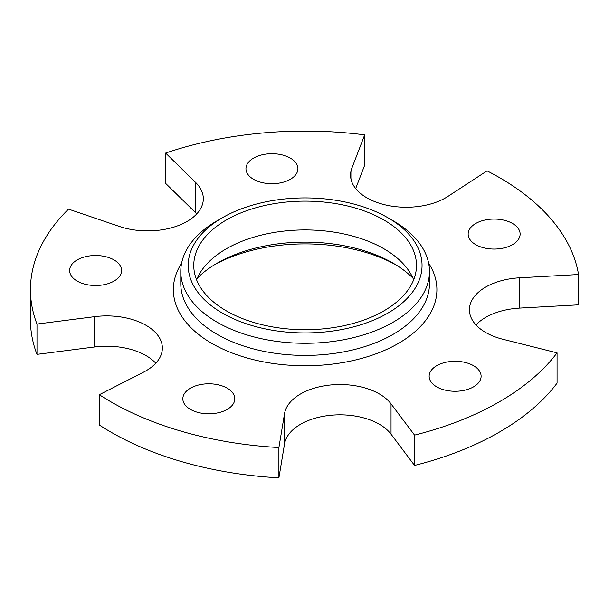 <?xml version="1.0" encoding="UTF-8"?>
<svg xmlns="http://www.w3.org/2000/svg" width="609" height="609" viewBox="0 0 609 609"><rect width="100%" height="100%" fill="white"/><g stroke="black" fill="none" stroke-linecap="round" stroke-linejoin="round"><path stroke-width="0.91" d="M155.79 363.2A55.678 32.148 0 0 0 94.616 346.97L94.616 316.665A55.678 32.148 0 0 1 162.367 348.043A55.678 32.148 0 0 1 143.564 372.129L99.336 394.708L99.336 425.013A274.674 158.584 0 0 0 278.907 477.837L284.54 443.908L284.54 413.602L278.907 447.531L278.907 477.837M94.616 346.97L36.982 354.362A274.674 158.584 0 0 1 30.45 319.976L30.45 289.671A274.674 158.584 0 0 0 36.982 324.057L36.982 354.362M196.753 213.904A55.678 32.148 0 0 0 195.611 212.731L165.625 183.37L165.625 153.065A274.674 158.584 0 0 1 364.684 134.863L364.684 165.168L355.679 188.569M578.55 274.53L519.781 277.788L519.781 308.093L578.55 304.843L578.55 274.53A274.674 158.584 0 0 0 487.055 170.855L447.95 196.395A55.678 32.148 0 0 1 386.517 205.164A55.678 32.148 0 0 1 350.556 175.103A55.678 32.148 0 0 1 351.88 168.137L364.684 134.863M519.781 308.093A55.678 32.148 0 0 0 475.994 324.94M414.554 465.436A274.674 158.584 0 0 0 557.068 383.152L557.068 352.847A274.674 158.584 0 0 1 414.554 435.123L414.554 465.436L391.039 434.171A55.678 32.148 0 0 0 331.258 415.224A55.678 32.148 0 0 0 284.54 443.908M395.606 264.671A131.772 76.079 0 0 0 214.65 264.671M94.616 316.665L36.982 324.057M195.611 212.731L195.611 182.426A55.678 32.148 0 0 1 203.322 198.747A55.678 32.148 0 0 1 175.263 226.662A55.678 32.148 0 0 1 119.372 226.441L68.513 209.131A274.674 158.584 0 0 0 41.564 245.024A274.674 158.584 0 0 0 30.45 289.671M412.955 278.161A124.35 71.793 -0 0 0 393.056 263.157A124.35 71.793 -0 0 0 217.2 263.157A124.35 71.793 -0 0 0 197.301 278.161M198.275 247.323A111.356 64.288 0 0 0 193.769 265.425A111.356 64.288 0 0 0 289.29 329.066A111.356 64.288 0 0 0 411.981 283.528A111.356 64.288 0 0 0 416.48 265.425A111.356 64.288 0 0 0 320.966 201.785A111.356 64.288 0 0 0 198.275 247.323M413.656 279.82A111.356 64.288 0 0 0 308.443 229.958A111.356 64.288 0 0 0 198.275 276.113A111.356 64.288 0 0 0 196.6 279.82M417.317 284.433A116.92 67.508 0 0 0 387.804 217.695A116.92 67.508 0 0 0 222.445 217.695A116.92 67.508 0 0 0 192.931 246.417A116.92 67.508 0 0 0 272.208 330.2A116.92 67.508 0 0 0 417.317 284.433M222.445 217.695L217.2 220.724A124.35 71.793 0 0 0 185.814 251.273A124.35 71.793 0 0 0 180.782 271.485A124.35 71.793 0 0 0 287.44 342.547A124.35 71.793 0 0 0 424.443 291.696A124.35 71.793 0 0 0 429.474 271.485A124.35 71.793 0 0 0 393.056 220.724L387.804 217.695M232.516 392.638A25.981 15.004 0 0 0 203.368 384.127A25.981 15.004 0 0 0 182.837 398.796A25.981 15.004 0 0 0 185.128 404.955A25.981 15.004 0 0 0 214.277 413.465A25.981 15.004 0 0 0 234.808 398.796A25.981 15.004 0 0 0 232.516 392.638M113.982 259.906A25.981 15.004 0 0 0 85.663 256.655A25.981 15.004 0 0 0 69.624 270.51A25.981 15.004 0 0 0 77.236 281.122A25.981 15.004 0 0 0 105.547 284.373A25.981 15.004 0 0 0 121.587 270.51A25.981 15.004 0 0 0 113.982 259.906M291.741 158.987A25.981 15.004 0 0 0 262.981 154.625A25.981 15.004 0 0 0 245.96 168.708A25.981 15.004 0 0 0 252.141 178.422A25.981 15.004 0 0 0 280.909 182.784A25.981 15.004 0 0 0 297.923 168.708A25.981 15.004 0 0 0 291.741 158.987M509.672 222.041A25.981 15.004 0 0 0 482.488 220.664A25.981 15.004 0 0 0 468.154 234.069A25.981 15.004 0 0 0 478.605 246.097A25.981 15.004 0 0 0 505.79 247.475A25.981 15.004 0 0 0 520.124 234.069A25.981 15.004 0 0 0 509.672 222.041M473.498 365.666A25.981 15.004 0 0 0 445.187 362.416A25.981 15.004 0 0 0 429.147 376.271A25.981 15.004 0 0 0 436.752 386.882A25.981 15.004 0 0 0 465.07 390.133A25.981 15.004 0 0 0 481.11 376.271A25.981 15.004 0 0 0 473.498 365.666M195.611 182.426L165.625 153.065M519.781 277.788A55.678 32.148 0 0 0 469.417 309.783A55.678 32.148 0 0 0 502.912 339.266L557.068 352.847M284.54 413.602A55.678 32.148 0 0 1 331.258 384.918A55.678 32.148 0 0 1 391.039 403.866L414.554 435.123M99.336 394.708A274.674 158.584 0 0 0 278.907 447.531M351.88 168.137L351.88 182.076M391.039 403.866L391.039 434.171M181.619 263.149A131.772 76.079 0 0 0 178.688 268.249A131.772 76.079 0 0 0 268.029 362.667A131.772 76.079 0 0 0 431.568 311.092A131.772 76.079 0 0 0 428.637 263.149M180.782 271.485L180.782 283.611A124.35 71.793 0 0 0 287.44 354.674A124.35 71.793 0 0 0 424.443 303.822A124.35 71.793 0 0 0 429.474 283.611L429.474 271.485"/></g></svg>
